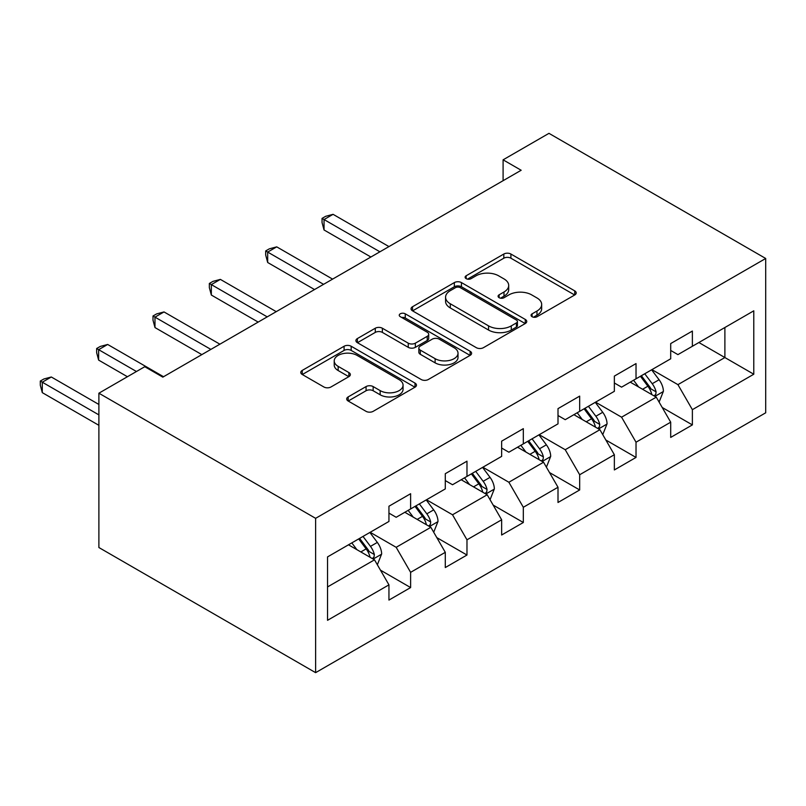 <?xml version="1.0" encoding="UTF-8"?>
<svg xmlns="http://www.w3.org/2000/svg" width="806" height="806" viewBox="0 0 806 806"><rect width="100%" height="100%" fill="white"/><g stroke="black" fill="none" stroke-linecap="round" stroke-linejoin="round"><path stroke-width="1.21" d="M532.091 316.718A3.506 2.025 0 0 0 537.058 316.718L574.728 294.976A5.017 2.892 0 0 0 576.199 292.921A5.017 2.892 0 0 0 574.728 290.875L510.903 254.031A5.017 2.892 0 0 0 503.821 254.031L466.14 275.783A3.506 2.025 0 0 0 465.112 277.214A3.506 2.025 0 0 0 466.14 278.644A3.506 2.025 0 0 0 471.107 278.644L475.983 275.833A16.049 9.259 0 0 1 498.672 275.833L503.992 278.906A16.049 9.259 0 0 1 508.697 285.455A16.049 9.259 0 0 1 503.992 292.004L499.115 294.815A3.506 2.025 0 0 0 498.088 296.245A3.506 2.025 0 0 0 499.115 297.686A3.506 2.025 0 0 0 504.082 297.686L508.959 294.865A16.049 9.259 0 0 1 531.648 294.865L536.967 297.938A16.049 9.259 0 0 1 541.672 304.487A16.049 9.259 0 0 1 536.967 311.035L532.091 313.856A3.506 2.025 0 0 0 531.063 315.287A3.506 2.025 0 0 0 532.091 316.718L532.091 313.856M348.162 396.915A5.017 2.892 0 0 0 346.701 398.96A5.017 2.892 0 0 0 348.162 401.005L366.065 411.342A5.017 2.892 0 0 0 373.158 411.342L414.999 387.192A5.017 2.892 0 0 0 416.47 385.147A5.017 2.892 0 0 0 414.999 383.092L351.174 346.248A5.017 2.892 0 0 0 344.091 346.248L302.25 370.407A5.017 2.892 0 0 0 300.779 372.453A5.017 2.892 0 0 0 302.25 374.498L323.881 386.981A5.017 2.892 0 0 0 330.964 386.981L348.877 376.644A5.017 2.892 0 0 0 350.338 374.599A5.017 2.892 0 0 0 348.877 372.553L338.147 366.357A13.41 7.748 0 0 1 334.218 360.887A13.41 7.748 0 0 1 342.5 353.733A13.41 7.748 0 0 1 357.118 355.406L399.131 379.666A13.41 7.748 0 0 1 403.06 385.147A13.41 7.748 0 0 1 394.779 392.3A13.41 7.748 0 0 1 380.16 390.618L373.158 386.578A5.017 2.892 0 0 0 366.065 386.578L348.162 396.915L348.162 401.005M765.7 258.474L548.967 133.343L503.095 159.83L521.16 170.257L162.822 377.137L144.768 366.71L98.886 393.197L315.62 518.329L765.7 258.474L765.7 412.803L315.62 672.657L315.62 518.329M476.336 347.678A5.017 2.892 0 0 0 483.429 347.678L525.27 323.528A5.017 2.892 0 0 0 526.741 321.483A5.017 2.892 0 0 0 525.27 319.438L461.445 282.584A5.017 2.892 0 0 0 454.352 282.584L412.521 306.743A5.017 2.892 0 0 0 411.05 308.789A5.017 2.892 0 0 0 412.521 310.834L476.336 347.678M401.69 317.483A3.506 2.025 0 0 1 405.247 317.977L405.247 313.806L470.13 351.265A5.017 2.892 0 0 1 471.601 353.31A5.017 2.892 0 0 1 470.13 355.355L428.298 379.515A5.017 2.892 0 0 1 421.206 379.515L357.38 342.671L357.38 338.57A5.017 2.892 0 0 0 355.909 340.616A5.017 2.892 0 0 0 357.38 342.671M357.38 338.57L375.284 328.233A5.017 2.892 0 0 1 382.376 328.233L408.259 343.175A5.017 2.892 0 0 0 415.352 343.175L427.23 336.324A5.017 2.892 0 0 0 428.701 334.278A5.017 2.892 0 0 0 427.23 332.223L400.29 316.667A3.506 2.025 0 0 1 399.252 315.237A3.506 2.025 0 0 1 401.428 313.363A3.506 2.025 0 0 1 405.247 313.806M380.462 570.154L410.617 587.564L410.617 572.341L445.295 552.322L445.295 567.545L466.976 555.032L466.976 539.808L501.644 519.789L501.644 535.013L523.326 522.5L523.326 507.276L558.004 487.257L558.004 502.481L579.675 489.967L579.675 474.744L614.353 454.725L614.353 469.948L636.025 457.435L636.025 442.212L670.703 422.183L670.703 437.406L692.374 424.903L692.374 409.67L753.781 374.226L753.781 310.824L724.886 327.508L724.886 357.542L753.781 374.226M410.617 587.564L388.945 600.077L388.945 584.854L327.538 620.308L327.538 556.906L388.945 521.452L388.945 506.228L410.617 493.715L410.617 508.939L445.295 488.92L445.295 473.696L466.976 461.183L466.976 476.406L501.644 456.387L501.644 441.164L523.326 428.651L523.326 443.874L558.004 423.855L558.004 408.632L579.675 396.119L579.675 411.342L614.353 391.323L614.353 376.1L636.025 363.587L636.025 378.81L670.703 358.791L670.703 343.568L692.374 331.054L692.374 346.278L753.781 310.824M404.844 512.284L430.847 527.295L396.169 547.314L370.166 532.303M388.945 513.11L396.169 517.281L410.617 508.939M396.169 547.314L410.617 572.341M430.847 527.295L445.295 552.322M461.193 479.741L487.197 494.763L452.519 514.782L426.515 499.77M445.295 480.578L452.519 484.749L466.976 476.406M452.519 514.782L466.976 539.808M487.197 494.763L501.644 519.789M517.543 447.209L543.546 462.231L508.878 482.25L482.865 467.228M501.644 448.045L508.878 452.216L523.326 443.874M508.878 482.25L523.326 507.276M543.546 462.231L558.004 487.257M573.892 414.677L599.896 429.699L565.228 449.718L539.214 434.696M558.004 415.513L565.228 419.684L579.675 411.342M565.228 449.718L579.675 474.744M599.896 429.699L614.353 454.725M630.242 382.145L656.255 397.156L621.577 417.186L595.563 402.164M614.353 382.981L621.577 387.152L636.025 378.81M621.577 417.186L636.025 442.212M656.255 397.156L670.703 422.183M698.873 342.52L724.886 357.542L677.927 384.643L651.913 369.632M670.703 350.449L677.927 354.62L692.374 346.278M677.927 384.643L692.374 409.67M98.886 393.197L98.886 547.526L315.62 672.657M503.095 159.83L503.095 180.685M327.538 586.939L374.498 559.827L348.494 544.816M374.498 559.827L388.945 584.854M662.21 407.483L692.374 424.903M605.86 440.016L636.025 457.435M549.511 472.548L579.675 489.967M493.161 505.09L523.326 522.5M436.812 537.622L466.976 555.032M533.491 317.211L536.967 315.206A16.049 9.259 0 0 0 541.672 308.658L541.672 304.487M508.697 285.455L508.697 289.626A16.049 9.259 0 0 1 503.992 296.175L500.526 298.18M574.658 295.006L510.903 258.202A5.017 2.892 0 0 0 503.821 258.202L467.551 279.138M525.2 323.569L461.445 286.755A5.017 2.892 0 0 0 454.352 286.755L412.581 310.874M516.404 322.914A3.506 2.025 0 0 0 517.432 321.483A3.506 2.025 0 0 0 516.404 320.042L460.387 287.702A3.506 2.025 0 0 0 455.42 287.702L450.282 290.674A16.049 9.259 0 0 0 445.577 297.223A16.049 9.259 0 0 0 450.282 303.771L488.567 325.886A16.049 9.259 0 0 0 511.266 325.886L516.404 322.914L516.404 327.085A3.506 2.025 0 0 0 517.432 325.654L517.432 321.483M445.577 297.223L445.577 301.394A16.049 9.259 0 0 0 450.282 307.942L450.282 303.771M516.404 327.085L511.266 330.057A16.049 9.259 0 0 1 488.567 330.057L450.282 307.942M357.451 342.701L375.284 332.404L375.284 328.233M428.701 334.278L428.701 338.449A5.017 2.892 0 0 1 427.23 340.495L415.352 347.346A5.017 2.892 0 0 1 408.259 347.346L382.376 332.404A5.017 2.892 0 0 0 375.284 332.404M405.247 317.977L470.069 355.396M435.119 358.68A13.41 7.748 0 0 0 449.738 360.363A13.41 7.748 0 0 0 458.02 353.209A13.41 7.748 0 0 0 454.09 347.729L439.29 339.185A5.017 2.892 0 0 0 432.197 339.185L420.319 346.046A5.017 2.892 0 0 0 418.848 348.091A5.017 2.892 0 0 0 420.319 350.136L435.119 358.68L435.119 362.851A13.41 7.748 0 0 0 449.738 364.534A13.41 7.748 0 0 0 458.02 357.38L458.02 353.209M418.848 348.091L418.848 352.262A5.017 2.892 0 0 0 420.319 354.308L420.319 350.136M435.119 362.851L420.319 354.308M403.06 385.147L403.06 389.318A13.41 7.748 0 0 1 394.779 396.471A13.41 7.748 0 0 1 380.16 394.789L373.158 390.749A5.017 2.892 0 0 0 366.065 390.749L348.232 401.045M334.218 360.887L334.218 365.058A13.41 7.748 0 0 0 338.147 370.528L338.147 366.357M348.807 376.684L338.147 370.528M414.929 387.233L351.174 350.419A5.017 2.892 0 0 0 344.091 350.419L302.321 374.538M659.107 402.103L663.398 391.283A13.541 7.818 -120 0 0 659.076 379.747L651.621 369.803M638.634 386.991L633.566 380.231M388.945 246.586L333.069 214.325L324.042 219.544L324.042 229.972L370.891 257.013M654.16 395.948L655.792 394.215L656.094 391.857A13.541 7.818 -120 0 0 652.215 383.716L644.76 373.762M641.375 375.717L649.646 386.759A6.901 3.98 60 0 1 650.895 388.855L656.094 391.857M640.427 376.261L647.883 386.215A13.541 7.818 60 0 1 651.762 394.356M324.042 229.972L322.047 222.567L322.047 218.396L379.918 251.804M322.047 218.396L325.664 216.31L333.069 214.325M602.757 434.635L607.049 423.815A13.541 7.818 -120 0 0 602.727 412.289L595.271 402.335M582.275 419.523L577.217 412.763M332.596 279.118L276.72 246.858L267.683 252.077L267.683 262.504L314.531 289.545M597.81 428.49L599.442 426.747L599.745 424.389A13.541 7.818 -120 0 0 595.866 416.249L588.41 406.295M585.025 408.249L593.297 419.291A6.901 3.98 60 0 1 594.546 421.387L599.745 424.389M584.078 408.793L591.533 418.747A13.541 7.818 60 0 1 595.412 426.888M267.683 262.504L265.698 255.099L265.698 250.928L323.569 284.337M265.698 250.928L269.315 248.842L276.72 246.858M546.408 467.168L550.7 456.347A13.541 7.818 -120 0 0 546.377 444.821L538.922 434.867M525.925 452.055L520.867 445.295M276.246 311.66L220.37 279.39L211.333 284.609L211.333 295.036L258.182 322.088M541.451 461.022L543.093 459.289L543.395 456.921A13.541 7.818 -120 0 0 539.516 448.781L532.061 438.827M528.676 440.791L536.937 451.823A6.901 3.98 60 0 1 538.196 453.919L543.395 456.921M527.728 441.335L535.184 451.279A13.541 7.818 60 0 1 539.063 459.43M211.333 295.036L209.348 287.631L209.348 283.46L267.219 316.869M209.348 283.46L212.965 281.375L220.37 279.39M490.058 499.7L494.35 488.879A13.541 7.818 -120 0 0 490.028 477.354L482.572 467.399M469.576 484.587L464.518 477.827M219.897 344.192L164.021 311.932L154.984 317.141L154.984 327.568L201.832 354.62M485.101 493.554L486.743 491.821L487.046 489.454A13.541 7.818 -120 0 0 483.167 481.313L475.711 471.359M472.316 473.324L480.588 484.366A6.901 3.98 60 0 1 481.847 486.451L487.046 489.454M471.379 473.868L478.835 483.822A13.541 7.818 60 0 1 482.703 491.962M154.984 327.568L152.999 320.163L152.999 315.992L210.87 349.401M152.999 315.992L156.616 313.907L164.021 311.932M433.709 532.242L438.001 521.411A13.541 7.818 -120 0 0 433.678 509.886L426.223 499.932M413.226 517.12L408.168 510.359M163.547 376.724L107.672 344.464L98.634 349.673L98.634 360.101L127.429 376.724M428.752 526.086L430.394 524.353L430.696 521.986A13.541 7.818 -120 0 0 426.817 513.845L419.362 503.891M415.967 505.856L424.238 516.898A6.901 3.98 60 0 1 425.497 518.993L430.696 521.986M415.03 506.4L422.485 516.354A13.541 7.818 60 0 1 426.354 524.494M98.634 360.101L96.649 352.696L96.649 348.524L136.456 371.506M96.649 348.524L100.266 346.439L107.672 344.464M377.349 564.774L381.651 553.944A13.541 7.818 -120 0 0 377.329 542.418L369.873 532.464M356.877 549.652L351.819 542.891M98.886 404.461L51.322 376.996L42.285 382.205L42.285 392.633L98.886 425.316M372.402 558.618L374.044 556.886L374.347 554.528A13.541 7.818 -120 0 0 370.468 546.377L363.012 536.433M359.617 538.388L367.889 549.43A6.901 3.98 60 0 1 369.148 551.526L374.347 554.528M358.68 538.932L366.136 548.886A13.541 7.818 60 0 1 370.004 557.027M42.285 392.633L40.3 385.228L40.3 381.057L98.886 414.889M40.3 381.057L43.917 378.971L51.322 376.996M536.967 315.206L536.967 311.035M499.115 297.686L499.115 294.815M503.992 296.175L503.992 292.004M466.14 278.644L466.14 275.783M503.821 258.202L503.821 254.031M510.903 258.202L510.903 254.031M574.728 294.976L574.728 290.875M412.521 310.834L412.521 306.743M454.352 286.755L454.352 282.584M461.445 286.755L461.445 282.584M525.27 323.528L525.27 319.438M488.567 330.057L488.567 325.886M511.266 330.057L511.266 325.886M382.376 332.404L382.376 328.233M408.259 347.346L408.259 343.175M415.352 347.346L415.352 343.175M427.23 340.495L427.23 336.324M470.13 355.355L470.13 351.265M366.065 390.749L366.065 386.578M373.158 390.749L373.158 386.578M380.16 394.789L380.16 390.618M348.877 376.644L348.877 372.553M302.25 374.498L302.25 370.407M344.091 350.419L344.091 346.248M351.174 350.419L351.174 346.248M414.999 387.192L414.999 383.092M654.915 396.391L663.308 391.545M652.215 383.716L659.076 379.747M642.594 389.278L647.883 386.215M598.566 428.923L606.958 424.077M595.866 416.249L602.727 412.289M586.234 421.81L591.533 418.747M542.216 461.455L550.609 456.609M539.516 448.781L546.377 444.821M529.885 454.342L535.184 451.279M485.867 493.987L494.259 489.141M483.167 481.313L490.028 477.354M473.535 486.874L478.835 483.822M429.517 526.52L437.91 521.673M426.817 513.845L433.678 509.886M417.186 519.407L422.485 516.354M373.168 559.052L381.56 554.206M370.468 546.377L377.329 542.418M360.836 551.939L366.136 548.886"/></g></svg>
